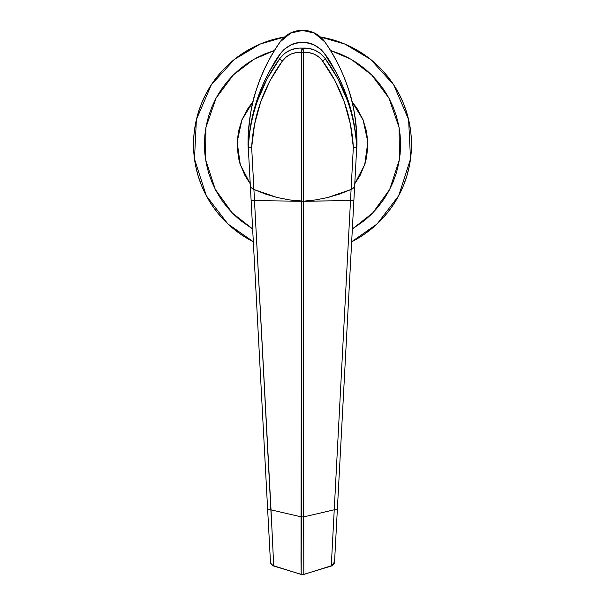 <?xml version="1.0" encoding="UTF-8"?>
<svg xmlns="http://www.w3.org/2000/svg" width="605" height="605" viewBox="0 0 605 605"><rect width="100%" height="100%" fill="white"/><g stroke="black" fill="none" stroke-linecap="round" stroke-linejoin="round"><path stroke-width="0.91" d="M270.858 40.195L260.793 43.794L270.858 40.195L284.494 36.996L260.173 44.052L234.475 59.335L211.334 84.76L196.391 119.601L194.485 159.024L206.297 195.718L227.835 223.888L253.336 241.758A108.991 108.991 0 0 1 284.494 36.996L270.858 40.195L260.793 43.794L251.12 48.37L241.947 53.868L233.356 60.235L225.431 67.42L218.254 75.345L211.879 83.936L206.381 93.109L201.805 102.782L198.206 112.848L195.604 123.223L194.039 133.803L193.509 144.489L194.039 155.175L195.604 165.755L198.206 176.123L201.805 186.196L206.381 195.869L211.879 205.042L218.254 213.633L225.431 221.559L233.356 228.735L241.947 235.111L251.12 240.609M351.664 241.758L377.165 223.888L398.703 195.718L410.515 159.024L408.609 119.601L393.666 84.76L370.525 59.335L344.827 44.052L320.506 36.996A108.991 108.991 0 0 1 351.664 241.758M393.121 205.042L398.619 195.869L393.121 205.042L386.746 213.633L379.569 221.559L371.644 228.735L363.053 235.111L353.88 240.609L363.053 235.111L371.644 228.735L379.569 221.559L386.746 213.633L393.121 205.042L398.619 195.869L403.195 186.196L406.794 176.123L409.396 165.755L410.961 155.175L411.491 144.489L410.961 133.803L409.396 123.223L406.794 112.848L403.195 102.782L398.619 93.109L393.121 83.936L386.746 75.345L379.569 67.42L371.644 60.235L363.053 53.868L353.88 48.37L344.207 43.794L334.141 40.195L320.506 36.996L334.141 40.195L344.207 43.794L353.88 48.37L363.053 53.868L353.88 48.37M398.619 195.869L403.195 186.196L406.794 176.123L409.396 165.755L410.961 155.175L411.491 144.489L410.961 133.803L409.396 123.223L406.794 112.848L403.195 102.782L398.619 93.109L393.121 83.936L386.746 75.345L379.569 67.42L371.644 60.235L363.053 53.868M260.793 43.794L251.12 48.37L241.947 53.868L233.356 60.235L225.431 67.42L218.254 75.345L211.879 83.936L206.381 93.109L201.805 102.782L198.206 112.848L195.604 123.223L194.039 133.803L193.509 144.489L194.039 155.175L195.604 165.755L198.206 176.123L201.805 186.196L206.381 195.869L211.879 205.042L218.254 213.633L225.431 221.559L233.356 228.735L241.947 235.111M330.572 50.502L351.15 59.313L371.651 74.922L388.924 98.086L399.118 127.557L399.421 159.607L389.733 189.342L372.763 212.93L352.352 228.97L364.724 220.311L371.863 213.845L378.322 206.713L384.062 198.984L389.007 190.726L393.121 182.029L396.366 172.962L398.703 163.622L400.117 154.101L400.593 144.489L400.117 134.877L398.703 125.348L396.366 116.016L393.121 106.949L389.007 98.252L384.062 89.994L378.322 82.257L371.863 75.126L364.724 68.667L356.995 62.928L348.737 57.982L340.04 53.868L330.572 50.502M250.236 183.791L240.276 164.598L237.152 142.016L241.917 119.873L252.996 101.761L248.126 108.159L242.083 119.465L238.362 131.731L237.107 144.489L238.362 157.247L239.92 163.471L244.828 175.314L250.236 183.791M356.927 143.37L356.965 142.697A54.495 54.495 0 0 1 356.995 144.489L356.458 152.105L356.988 144.489A54.495 54.495 0 0 1 356.973 145.941M406.794 112.848L403.195 102.782M211.879 83.936L206.381 93.109M198.206 176.123L201.805 186.196M274.428 50.502L264.96 53.868L256.263 57.982L248.005 62.928L240.276 68.667L233.137 75.126L226.678 82.257L220.938 89.994L215.993 98.252L211.879 106.949L208.634 116.016L206.297 125.348L204.883 134.877L204.407 144.489L204.883 154.101L206.297 163.622L208.634 172.962L211.879 182.029L215.993 190.726L220.938 198.984L226.678 206.713L233.137 213.845L240.276 220.311L252.648 228.97L232.237 212.93L215.267 189.342L205.579 159.607L205.881 127.557L216.076 98.086L233.349 74.922L253.85 59.313L274.428 50.502M352.004 101.761L356.874 108.159L362.917 119.465L366.638 131.731L367.893 144.489L366.638 157.247L365.08 163.471L360.172 175.314L354.764 183.791L364.724 164.598L367.848 142.016L363.083 119.873L352.004 101.761M248.073 147.257L248.542 152.112L248.073 147.257A54.495 54.495 0 0 1 248.065 147.03M248.012 144.489L248.035 142.697L248.005 144.489A54.495 54.495 0 0 0 248.035 146.16A54.495 54.495 0 0 1 248.035 142.667L248.073 143.332M356.995 144.459L356.965 142.667L356.995 144.459M352.67 188.707L351.089 189.501L331.29 565.766L303.801 574.44A4.537 4.417 180 0 1 302.5 574.621L301.161 574.546L300.995 560.805L301.509 201.2L289.266 199.9L277.181 197.502L265.368 194.023L253.911 189.501L254.508 200.633L301.328 201.238L254.486 200.633L271.017 509.856L301.328 516.897L271.017 509.856L273.71 565.766L301.199 574.44A4.537 4.417 0 0 0 303.801 574.44L331.29 565.766L351.089 189.501L339.632 194.023L327.819 197.502L315.734 199.9L303.491 201.2L350.492 200.633L303.672 201.238L303.672 516.897L333.983 509.856L303.672 516.897L303.801 574.44L303.672 201.238L289.266 199.9L277.181 197.502L253.911 189.501L250.41 187.119L270.45 561.916A4.537 4.25 -3.1 0 0 273.71 565.766L273.634 566.008M356.572 150.017L356.708 147.401M280.425 53.588L285.121 48.574L291.837 44.483L299.437 42.486L303.362 42.327L307.295 42.736L314.744 45.216L321.179 49.716L323.834 52.612L336.183 72.419L342.861 86.394L348.283 100.861L352.443 115.82L355.279 131.103L356.753 146.546C355.438 122.195 349.395 99.076 338.634 77.19C330.632 62.61 322.223 42.025 302.5 42.312C282.777 42.025 274.368 62.61 266.366 77.19C255.605 99.076 249.562 122.195 248.247 146.546L248.012 142.183C248.942 119.601 251.74 102.094 256.422 89.646C262.479 71.42 270.405 55.494 280.206 41.866L290.657 33.116L302.5 30.439L314.32 33.101L324.794 41.866C334.595 55.494 342.521 71.42 348.578 89.646C353.26 102.094 356.058 119.601 356.988 142.183L356.889 144.066M248.035 142.697L248.284 147.257L249.752 130.914L252.633 115.517L256.883 100.347L262.51 85.524L269.437 71.277L279.85 54.405M356.988 142.183C356.746 105.61 345.712 71.738 323.909 40.565C318.343 33.872 311.212 30.431 302.5 30.25C293.788 30.431 286.657 33.872 281.091 40.565C272.931 51.493 262.835 69.961 257.488 86.356C251.325 104.461 248.171 123.065 248.012 142.183C248.496 105.565 259.227 72.124 280.206 41.866L281.151 40.618C286.732 34.024 293.849 30.636 302.5 30.439L302.5 30.439C311.151 30.636 318.268 34.024 323.849 40.618L324.794 41.866C345.773 72.116 356.504 105.557 356.988 142.183L356.716 147.257C355.831 131.232 352.723 115.638 347.399 100.475L337.847 78.688L324.794 58.027L320.332 53.459L314.887 50.207L308.815 48.408L299.331 48.075L296.2 48.408L290.12 50.207L284.683 53.444L280.206 58.027L267.115 78.763L257.541 100.657C252.255 115.759 249.169 131.293 248.284 147.257L248.247 146.546C249.562 122.195 255.605 99.076 266.366 77.19C274.368 62.61 282.777 42.025 302.5 42.312C322.223 42.025 330.632 62.61 338.634 77.19C349.395 99.076 355.438 122.195 356.753 146.546L355.248 130.914L352.367 115.517L348.117 100.347L342.49 85.524L335.563 71.277L325.15 54.405M331.366 566.008L334.55 561.916L333.582 564.336L331.29 565.766A4.537 4.25 3.1 0 0 334.55 561.916L354.59 187.119L351.089 189.501L327.819 197.502L315.734 199.9L303.491 201.2M303.022 201.215L301.328 201.238L301.328 516.897A4.537 0.439 -0 0 0 303.672 516.897A4.537 0.439 180 0 1 301.328 516.897L301.199 574.44L273.71 565.766L271.418 564.336L270.45 561.916C269.573 562.143 270.632 563.505 273.626 566.008L273.71 565.766M334.55 561.916L337.34 509.675L333.983 509.856L337.34 509.675L353.865 200.663L350.514 200.633L353.865 200.663L356.716 147.257L354.651 185.947M254.508 200.633L253.911 189.501L250.41 187.119L251.135 200.663L254.508 200.633M271.448 520.686L254.486 200.633L251.135 200.663L267.66 509.675L271.017 509.856L267.66 509.675L270.45 561.916M354.59 187.119L356.716 147.257L353.343 147.272L351.089 189.501L354.311 187.565L351.089 189.501L327.91 197.48L315.878 199.877L303.672 201.185L315.878 199.877L327.91 197.48L339.677 194.008L351.089 189.501L353.343 147.272L350.401 124.199L344.245 101.806L334.966 80.647L321.875 60.046L318.979 57.104L314.313 54.223L309.095 52.665L303.672 52.453L303.672 201.185L289.122 199.877L277.09 197.48L253.911 189.501L251.657 147.272C253.503 115.585 263.712 86.878 282.278 61.158L269.981 80.745L260.679 102.011L254.584 124.259L251.657 147.272L253.911 189.501L265.323 194.008L277.09 197.48L289.122 199.877L301.328 201.185L301.328 52.453L295.921 52.665L290.695 54.223L286.044 57.082L282.278 61.158A4.537 0.711 -143.6 0 1 279.782 58.602C260.649 85.071 250.152 114.625 248.284 147.257L250.349 185.947M250.41 187.119L248.284 147.257L250.41 187.119L253.911 189.501L252.33 188.707M356.716 147.257C354.78 114.436 344.283 84.881 325.218 58.602A4.537 0.711 143.6 0 1 322.722 61.158C341.212 86.659 351.422 115.358 353.343 147.272L356.716 147.257L356.753 146.546M324.575 53.588L319.879 48.574L313.163 44.483L305.563 42.486L301.638 42.327L297.705 42.736L290.256 45.216L283.821 49.716L281.166 52.612L268.817 72.419L262.139 86.394L256.717 100.861L252.557 115.82L249.721 131.103L248.247 146.546M248.284 147.257L249.245 147.265L248.284 147.257M251.657 147.272L249.245 147.265L251.657 147.272M324.794 58.027C319.016 50.926 311.59 47.621 302.5 48.105A4.537 1.172 85.4 0 1 303.672 52.453C311.514 51.932 317.867 54.836 322.722 61.158A4.537 0.711 -36.4 0 0 325.218 58.602L324.794 58.027M301.328 52.453L301.328 201.185L303.672 201.185L303.672 52.453L301.328 52.453L303.672 52.453L302.5 48.105L301.328 52.453A4.537 1.172 -85.4 0 1 302.5 48.105C293.425 47.606 285.991 50.918 280.206 58.027L279.782 58.602A4.537 0.711 36.4 0 0 282.278 61.158C287.156 54.836 293.508 51.939 301.328 52.453M331.374 566.008L302.5 574.75L273.626 566.008"/></g></svg>
